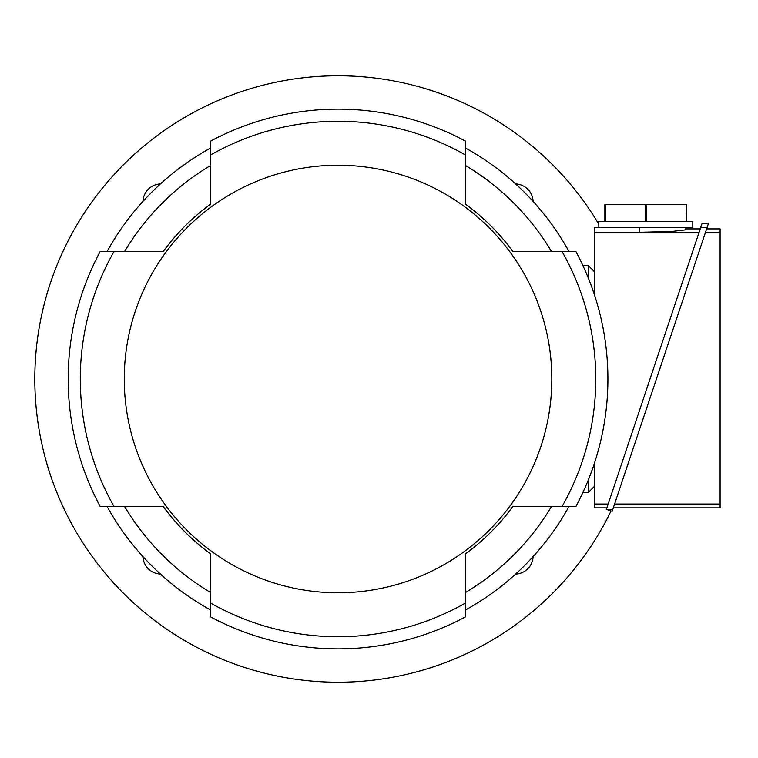 <?xml version="1.0" encoding="UTF-8"?>
<svg xmlns="http://www.w3.org/2000/svg" width="758" height="758" viewBox="0 0 758 758"><rect width="100%" height="100%" fill="white"/><g stroke="black" fill="none" stroke-linecap="round" stroke-linejoin="round"><path stroke-width="1.14" d="M598.811 224.264A303.228 303.228 0 0 0 34.811 379A303.228 303.228 0 0 0 611.052 510.949M142.968 201.401A18.192 18.192 0 0 1 160.44 183.929M160.44 574.071A18.192 18.192 0 0 1 142.968 556.599M533.111 556.599A18.192 18.192 0 0 1 515.639 574.071M515.639 183.929A18.192 18.192 0 0 1 533.111 201.401M588.199 277.76L588.199 265.442L582.855 265.442M588.199 480.24L588.199 492.558L582.855 492.558M588.199 492.558L594.263 486.503M594.263 271.497L588.199 265.442M594.263 294.275L594.263 227.391L692.812 227.391L692.812 221.327L686.748 221.327L686.748 204.651L686.274 221.327L646.28 221.327L646.28 204.651L686.274 204.651M606.902 507.869L594.263 507.869L594.263 463.725M594.263 232.289L639.743 232.289L671.91 231.446L685.232 229.911L685.232 228.907L700.24 228.907M594.263 232.725L698.961 232.725M608.172 504.051L594.263 504.051M685.232 228.907L685.232 229.911M598.811 227.391L598.811 221.327L604.875 221.327L604.875 204.651L646.28 204.651M645.342 204.651L645.342 221.327L605.339 221.327L605.339 204.651M606.391 509.385L702.154 223.193L708.55 223.193L612.786 509.385L612.142 511.309L606.391 509.385L612.786 509.385M706.636 228.907L720.1 228.907L720.1 507.869L613.298 507.869M705.357 232.725L720.1 232.725M720.1 504.051L614.567 504.051M700.743 227.391L707.138 227.391M107.011 506.353A263.803 263.803 0 0 0 210.686 610.029M163.131 251.647L124.483 251.647A248.643 248.643 0 0 1 210.686 165.443L210.686 204.091A216.362 216.362 0 0 0 163.131 251.647L100.113 251.647A269.867 269.867 0 0 0 100.113 506.353L163.131 506.353A216.362 216.362 0 0 0 210.686 553.909L210.686 592.557A248.643 248.643 0 0 1 124.483 506.353L163.131 506.353M210.686 147.971A263.803 263.803 0 0 0 107.011 251.647M465.393 204.091L465.393 165.443A248.643 248.643 0 0 1 551.587 251.647L512.948 251.647A216.362 216.362 0 0 0 465.393 204.091L465.393 141.073A269.867 269.867 0 0 0 210.686 141.073L210.686 204.091M569.068 251.647A263.803 263.803 0 0 0 465.393 147.971M512.948 506.353L551.587 506.353A248.643 248.643 0 0 1 465.393 592.557L465.393 553.909A216.362 216.362 0 0 0 512.948 506.353L575.966 506.353A269.867 269.867 0 0 0 575.966 251.647L512.948 251.647M465.393 610.029A263.803 263.803 0 0 0 569.068 506.353M210.686 553.909L210.686 616.927A269.867 269.867 0 0 0 465.393 616.927L465.393 553.909M113.956 251.647A257.739 257.739 0 0 0 113.956 506.353M562.114 506.353A257.739 257.739 0 0 0 562.114 251.647M124.265 379A213.775 213.775 0 0 0 338.04 592.775A213.775 213.775 0 0 0 551.815 379A213.775 213.775 0 0 0 338.04 165.225A213.775 213.775 0 0 0 124.265 379M210.686 603.074A257.739 257.739 0 0 0 465.393 603.074M465.393 154.926A257.739 257.739 0 0 0 210.686 154.926M639.743 232.289L639.743 227.391"/></g></svg>
